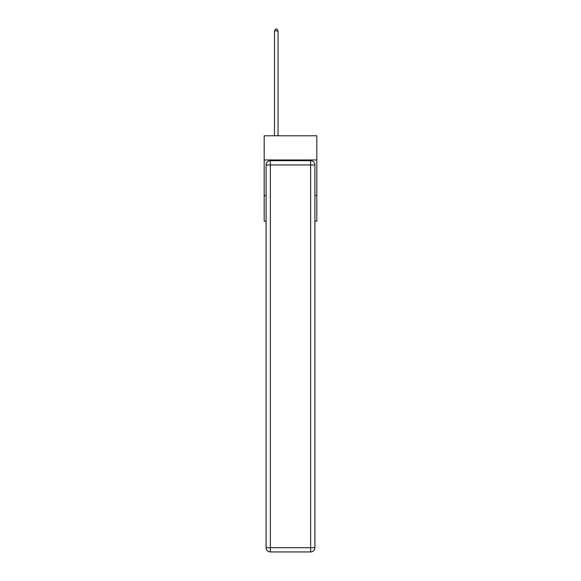 <?xml version="1.0" encoding="UTF-8"?>
<svg xmlns="http://www.w3.org/2000/svg" width="581" height="581" viewBox="0 0 581 581"><rect width="100%" height="100%" fill="white"/><g stroke="black" fill="none" stroke-linecap="round" stroke-linejoin="round"><path stroke-width="0.87" d="M316.819 159.971L316.819 135.787L264.181 135.787L264.181 159.971L316.819 159.971L316.819 221.15L314.902 221.15M266.098 195.543L264.181 195.543L264.181 159.971M316.819 195.543L314.902 195.543M264.181 195.543L264.181 221.15L266.098 221.15M270.368 160.683L310.632 160.683A4.27 4.27 0 0 1 314.902 164.953L314.902 547.68A4.27 4.27 0 0 1 310.632 551.95L270.368 551.95L270.368 547.68L310.632 547.68L310.632 164.953L270.368 164.953L270.368 547.68L266.098 547.68L266.098 164.953L270.368 164.953L270.368 160.683A4.27 4.27 0 0 0 266.098 164.953A4.27 4.27 0 0 1 270.368 160.683M266.098 547.68A4.27 4.27 0 0 0 270.368 551.95A4.27 4.27 0 0 1 266.098 547.68M278.052 135.787L278.052 30.902L274.493 30.902L274.493 135.787M274.493 30.902L275.561 29.05L276.984 29.05L278.052 30.902M310.632 551.95A4.27 4.27 0 0 0 314.902 547.68L310.632 547.68L310.632 551.95M314.902 164.953A4.27 4.27 0 0 0 310.632 160.683L310.632 164.953L314.902 164.953"/></g></svg>
